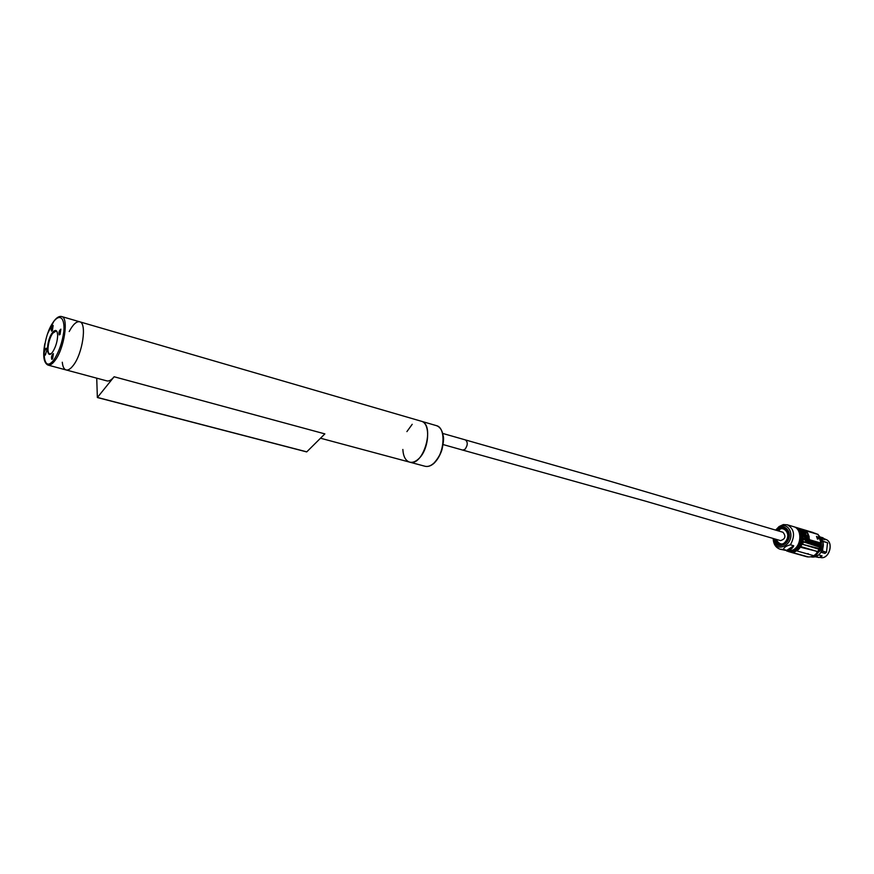<?xml version="1.0" encoding="UTF-8"?>
<svg xmlns="http://www.w3.org/2000/svg" width="874" height="874" viewBox="0 0 874 874"><rect width="100%" height="100%" fill="white"/><g stroke="black" fill="none" stroke-linecap="round" stroke-linejoin="round"><path stroke-width="1.31" d="M792.248 552.499L808.199 556.88L792.172 552.466M812.918 555.471L797.569 551.123L812.918 555.471M801.371 547.463L801.753 546.873L817.179 551.428L801.371 547.463L801.534 546.927M818.272 549.025L802.813 544.404L818.523 548.391L818.272 549.025L818.523 548.391M818.993 546.949L803.621 541.913L819.156 546.283L818.993 546.949L819.156 546.283M814.721 533.184L798.88 528.355L814.721 533.184M813.246 532.55L797.35 527.809M803.479 530.289L804.025 530.452M796.859 527.656L800.551 529.95L803.348 538.373L802.977 541.487C800.486 549.331 796.127 552.838 789.899 551.986L789.779 551.953M802.977 541.465L807.379 542.743L804.233 539.433L804.517 538.941L806.003 540.525L802.933 533.304L802.485 530.005L800.999 529.775L803.02 529.71L798.628 528.399L815.639 533.479L797.066 527.71M789.899 551.986L806.986 556.804C813.235 557.667 817.583 554.214 820.041 546.447L802.977 541.487M792.314 552.455L807.773 556.869M801.753 546.873L817.179 551.428M807.958 540.766L819.746 544.229L820.009 543.573L808.231 540.11L807.379 542.743L806.997 541.793L819.364 545.442L819.572 544.764L819.364 545.442M809.084 540.154L821.025 543.453L820.041 546.447M815.639 533.479L816.513 533.905M818.14 534.495L806.494 530.911L809.575 539.739L821.079 543.115L818.14 534.495L806.385 530.944L809.116 537.444L809.346 540.077M815.857 533.708L803.61 530.092M802.977 536.57L802.419 542.448L799.732 547.692M803.763 534.375L805.817 537.641L803.621 531.086L803.282 534.353L802.485 531.37L803.217 530.376L802.485 530.005M806.003 540.525L819.572 544.764M816.633 536.396L819.277 538.242L817.507 539.116L816.513 536.396L819.233 538.318L817.561 539.127M803.053 530.048L804.998 530.485M806.953 541.017L806.997 541.793M806.691 540.908L804.386 537.051M802.376 530.802L803.326 531.119M805.566 537.761L808.231 540.11M819.736 551.254L818.643 550.325M816.513 536.418L819.222 538.482L817.43 539.061M806.582 531.097L807.991 533.741M806.254 530.857L805.511 530.726C802.977 532.211 803.949 535.106 808.417 539.4L809.127 539.968L808.789 537.63C805.937 538.231 803.13 529.808 807.106 532.627L806.167 530.824M795.416 527.23L795.788 527.328C804.025 529.273 803.971 545.463 795.646 550.336L788.337 551.538M808.221 540.099L805.959 538.253M805.511 530.726L803.337 531.086M802.714 530.627L804.921 530.463M819.113 549.331L818.588 550.882L819.757 551.221M818.588 550.467L820.238 549.276L820.325 548.544L818.993 549.615M818.567 550.915L820.369 549.287L821.003 549.648L819.867 551.046M806.385 530.944L817.955 534.331M787.157 551.21L795.001 550.161C803.326 545.278 803.381 529.087 795.143 527.142L794.335 526.902C802.572 528.846 802.518 545.048 794.204 549.932L786.884 551.123M821.604 540.503L820.457 540.241M820.97 543.573L820.467 548.544L819.146 549.342L819.867 547.179M823.428 541.519L827.514 542.754L826.498 552.226L825.001 553.406L821.014 552.237L825.001 553.406M815.977 553.996L816.611 554.935L815.409 554.531M808.188 533.97L808.854 537.434L807.445 533.216M820.478 548.457L820.533 540.23M814.644 555.143L815.202 554.804M808.8 536.964C807.62 537.641 806.484 536.8 805.402 534.44L805.762 532.703M807.008 532.812L805.162 532.627M783.421 549.429L780.132 549.233L789.79 551.232L793.548 549.746C801.873 544.863 801.928 528.65 793.701 526.705L787.354 524.804C794.346 528.945 795.373 535.609 790.424 544.819L793.734 545.769C792.532 548.599 790.205 550.128 786.72 550.358L783.421 549.429C783.945 547.386 786.272 545.846 790.424 544.819M803.217 530.376L804.047 530.201M808.789 537.652L807.62 537.412M806.942 532.856L806.276 530.955L807.368 533.129M807.937 540.755L806.298 539.619M827.536 542.82L827.744 543.562M820.467 548.544L820.369 549.287M816.6 555.045L815.376 554.772M822.729 537.729L825.187 539.4L822.172 539.061M818.599 554.935L822.106 555.93L819.146 557.536L815.202 556.782L817.867 555.493M819.146 557.536L815.901 556.618M793.734 545.769L786.72 550.358M783.825 524.597L787.354 524.804L783.312 524.575L779.084 526.552L775.642 530.103M807.98 553.603L808.789 554.302M805.664 534.342C806.724 528.235 811.542 542.645 805.664 534.342L808.472 537.149L809.073 536.232M777.991 530.802L779.433 529.557C780.121 528.486 781.902 528.322 784.776 529.065C785.813 529.426 786.72 530.573 787.496 532.517C788.545 535.117 787.157 542.404 783.224 543.672C782.853 544.294 781.29 544.316 778.537 543.759C777.325 543.453 776.331 541.924 775.555 539.182M778.319 530.9L779.575 529.83C782.361 525.951 790.762 532.332 786.666 539.859C783.486 545.562 779.892 545.365 775.872 539.28M96.73 378.158L97.364 397.528L114.123 376.76C111.435 380.037 109.021 381.414 106.879 380.889L66.085 369.942C68.128 370.434 70.455 369.003 73.088 365.638C82.615 354.068 87.214 322.834 79.654 321.774C76.475 321.184 72.99 324.429 69.199 331.541C72.99 324.429 76.475 321.184 79.654 321.785C76.475 321.184 72.99 324.429 69.199 331.541M62.294 362.229C62.731 366.687 63.999 369.265 66.085 369.942C63.999 369.265 62.731 366.687 62.294 362.229C62.731 366.687 63.999 369.265 66.085 369.942C68.128 370.434 70.455 369.003 73.088 365.638C82.615 354.068 87.203 322.834 79.654 321.774L61.639 316.53C69.024 317.535 64.272 348.977 54.854 360.7C52.254 364.097 49.949 365.561 47.961 365.081C43.667 362.83 42.629 355.696 44.847 343.657M436.41 425.638C440.037 426.916 442.299 430.369 443.205 436.006C443.926 437.95 443.522 442.473 441.993 449.586C440.114 455.365 437.426 459.953 433.919 463.362C430.849 466.006 427.867 466.967 424.972 466.246C427.725 466.945 430.609 465.984 433.624 463.362C444.593 454.425 446.483 427.626 436.41 425.638L421.148 421.192C431.144 423.158 429.145 450.154 418.22 459.189C415.216 461.833 412.353 462.816 409.622 462.127C405.536 460.707 403.285 456.49 402.848 449.465M79.654 321.774C87.203 322.834 82.615 354.068 73.088 365.638C70.455 369.003 68.128 370.434 66.085 369.942C68.128 370.434 70.455 369.003 73.088 365.638C82.615 354.068 87.203 322.834 79.654 321.785L421.148 421.192C435.558 424.283 423.486 467.131 409.622 462.127C423.486 467.131 435.558 424.283 421.148 421.192C431.144 423.158 429.145 450.154 418.22 459.189C415.216 461.833 412.353 462.816 409.622 462.127L320.507 438.213M406.902 431.614L412.211 424.294M52.385 332.688C55.521 328.995 57.28 329.88 57.651 335.343C57.466 340.936 56.002 346.148 53.248 350.998C46.267 362.513 45.393 341.8 52.385 332.688M45.393 354.877L46.934 349.753C46.169 343.427 41.515 358.897 45.393 354.877M52.364 330.601L53.161 325.467C51.424 327.007 50.878 328.897 51.544 331.137L52.364 330.601M60.077 334.371L60.863 329.159C59.093 330.711 58.547 332.633 59.235 334.917L60.077 334.371M52.615 358.864L53.401 353.62C51.632 355.194 51.096 357.116 51.795 359.378L52.615 358.864M57.072 331.77L56.154 331.006L52.822 333.169C48.441 338.762 46.235 353.358 49.72 353.872L50.932 353.697M46.77 348.726L46.508 348.529C44.421 350.408 43.776 352.703 44.596 355.412L44.924 355.379M465.492 439.993L465.536 440.004C467.983 442.255 467.787 445.379 464.946 449.356L462.75 450.099L645.58 501.173L780.504 540.613C785.376 539.039 786.196 536.254 782.962 532.266L608.708 480.831L442.692 433.428M97.495 397.452L306.774 451.847L324.866 433.886L114.123 376.76M817.092 551.286L816.709 551.855M803.195 543.956L802.944 544.589M803.84 541.825L803.665 542.492M805.391 538.745L803.348 538.373M802.693 530.66L800.551 529.95M807.685 542.033L807.893 541.356M789.572 551.898C793.461 552.969 797.121 551.254 800.529 546.763C806.189 533.763 800.857 529.404 796.749 527.612C808.723 530.594 801.229 555.951 789.572 551.887L788.61 551.625M806.516 540.842L806.287 541.509M803.282 534.353L804.583 537.434M805.522 537.707L804.976 538.144M816.108 553.865L817.026 554.116M805.883 539.258L806.363 538.701M803.665 530.638L802.955 530.496M820.009 543.573L819.746 544.229M808.188 540.853L808.45 540.187M808.417 539.4L809.084 540.099M821.473 540.394L820.566 540.132L821.473 540.394M821.768 550.97L826.433 552.313M826.498 552.226L821.811 550.871M822.248 549.932L821.888 550.718M823.242 540.984L822.237 549.954M819.572 550.838L821.068 549.593L821.615 540.46L821.068 549.593L820.402 549.407M812.361 556.432L816.611 555.001M805.052 533.129L805.5 532.288L807.019 532.779M808.723 537.586L809.182 539.629M819.67 557.251L820.118 557.383C828.989 560.463 834.572 541.596 825.449 539.334L825.231 539.269M827.514 542.754L823.428 541.552M806.363 532.681L805.806 532.692C807.03 531.141 810.624 538.679 808.472 537.149L805.402 534.44M805.489 534.418L805.62 532.801M806.986 532.779L805.5 532.288C803.545 531.163 807.849 539.651 808.679 537.608M822.063 538.865L824.969 539.728M805.708 532.758L805.588 534.364M775.948 530.19L779.018 527.077C784.087 524.356 787.824 525.711 790.216 531.141C795.089 545.442 773.676 554.739 773.49 538.592M821.527 537.991L825.165 539.072M821.8 538.395L825.187 539.4M823.232 540.93L822.685 550.063L823.253 540.94M776.768 530.442C781.738 525.536 785.737 525.973 788.763 531.763C792.904 543.704 775.162 552.215 774.32 538.832M777.368 530.616C783.159 526.869 786.72 527.383 788.042 532.146C789.67 536.155 787.933 540.307 782.831 544.589C777.62 544.895 774.987 543.038 774.921 539.007M53.609 321.643C40.947 338.741 41.023 377 53.969 359.738C59.006 351.938 62.305 342.422 63.868 331.191C64.894 317.863 59.858 313.438 53.609 321.643M442.43 433.253C444.582 444.527 441.807 454.414 434.116 462.903M803.96 530.474L803.403 530.299M796.749 527.612L795.788 527.328M816.382 554.214L816.578 555.099L812.35 556.432M815.169 556.793L818.217 555.241M820.118 557.383C829.076 560.463 834.637 541.64 825.449 539.334M827.405 542.634L823.406 541.454M773.184 538.504C773.424 544.109 775.741 547.681 780.132 549.233M822.816 537.75L820.904 537.182M66.085 369.942L47.961 365.081M424.972 466.246L409.688 462.149M61.639 316.53C59.246 315.951 56.657 317.513 53.882 321.217L47.644 333.595M53.991 331.836L53.27 331.628M443.096 444.56L462.707 450.088M306.632 451.902L97.364 397.528M819.921 538.493L820.937 540.208M820.369 550.15L816.469 554.487M818.61 535.358C824.335 540.93 824.827 546.971 820.074 553.482C817.365 556.454 814.35 557.579 811.028 556.869"/></g></svg>
